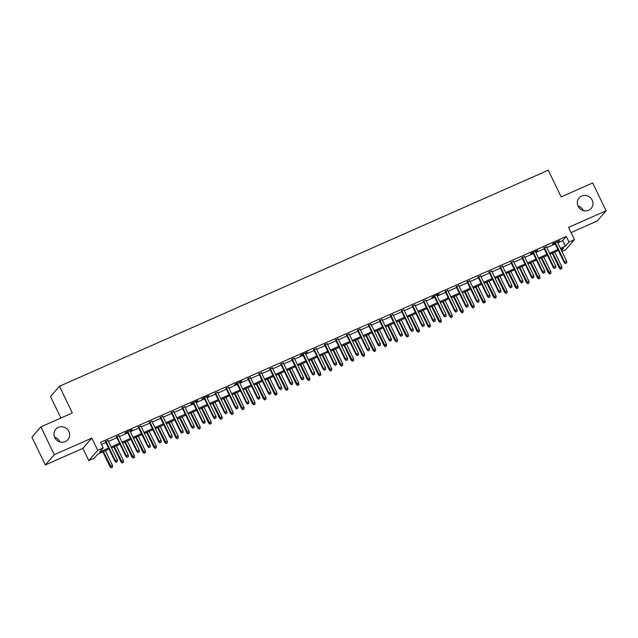 <?xml version="1.0" encoding="UTF-8"?>
<svg xmlns="http://www.w3.org/2000/svg" width="638" height="638" viewBox="0 0 638 638"><rect width="100%" height="100%" fill="white"/><g stroke="black" fill="none" stroke-linecap="round" stroke-linejoin="round"><path stroke-width="0.96" d="M54.661 437.277A7.967 7.608 -138.9 0 1 60.02 441.951M68.824 431.384A7.967 7.608 -138.9 0 1 67.819 439.718A7.967 7.608 -138.9 0 1 54.796 437.58A7.967 7.608 -138.9 0 1 55.809 429.254A7.967 7.608 -138.9 0 1 68.824 431.384M577.98 205.97A7.967 7.608 -138.9 0 1 583.339 210.636M592.144 200.069A7.967 7.608 -138.9 0 1 591.139 208.403A7.967 7.608 -138.9 0 1 578.116 206.273A7.967 7.608 -138.9 0 1 579.129 197.939A7.967 7.608 -138.9 0 1 592.144 200.069M109.034 449.088L97.901 454.009L94.272 458.172L88.794 460.588L97.734 450.324L103.212 447.9L99.592 452.063L108.556 448.099M82.876 448.355L91.824 438.091L54.286 454.679L40.84 426.878L31.9 437.142L45.338 464.95L82.876 448.355L88.794 460.588M60.897 418.018L50.506 396.525L59.446 386.261L548.249 170.202L561.153 196.895L592.662 182.97L606.1 210.771L568.562 227.367L574.479 239.601L565.531 249.865L561.926 251.46M571.082 232.567L597.16 221.043L606.1 210.771M54.286 454.679L45.338 464.95M108.045 440.683L105.509 441.799M119.003 435.842L116.475 436.958M129.961 430.993L132.202 429.581L125.622 432.484L125.024 433.178L127.433 432.117M140.918 426.152L138.39 427.269M151.884 421.303L149.348 422.428M162.842 416.462L160.313 417.579M173.799 411.622L171.271 412.738M184.757 406.773L182.229 407.889M195.722 401.932L197.955 400.512L191.384 403.423L190.778 404.117L193.186 403.049M206.68 397.083L208.921 395.672L202.342 398.575L201.736 399.268L204.152 398.208M217.638 392.242L215.11 393.359M228.595 387.394L226.067 388.518M239.561 382.553L241.794 381.133L235.223 384.044L234.617 384.738L237.025 383.669M250.519 377.712L247.991 378.828M261.476 372.863L258.948 373.98M272.434 368.022L269.906 369.139M283.4 363.174L280.864 364.298M294.357 358.333L291.829 359.449M305.315 353.484L307.556 352.072L300.976 354.975L300.378 355.669L302.787 354.608M316.273 348.643L313.744 349.76M327.23 343.802L324.702 344.919M338.196 338.953L335.66 340.07M349.153 334.113L346.625 335.229M360.111 329.264L357.583 330.388M371.069 324.423L368.541 325.539M382.034 319.574L379.498 320.699M392.992 314.733L390.464 315.85M403.95 309.893L401.422 311.009M414.907 305.044L412.379 306.16M425.873 300.203L423.337 301.319M436.831 295.354L439.072 293.943L432.492 296.845L431.886 297.539L434.303 296.479M447.788 290.513L445.26 291.63M458.746 285.664L456.218 286.789M469.712 280.824L467.175 281.94M480.669 275.983L478.141 277.099M491.627 271.134L489.099 272.251M502.585 266.293L500.056 267.41M513.55 261.444L511.014 262.569M524.508 256.604L521.98 257.72M535.465 251.755L537.706 250.343L531.127 253.246L530.529 253.94L532.937 252.879M546.423 246.914L543.895 248.03M557.74 242.807L562.684 240.622L566.313 236.459L100.525 442.341L103.212 447.9M101.546 444.447L105.868 442.541M108.396 441.424L116.826 437.692M119.362 436.575L127.791 432.851M130.319 431.735L138.749 428.01M141.277 426.886L149.707 423.161M152.235 422.045L160.664 418.321M163.2 417.204L171.63 413.472M174.158 412.355L182.588 408.631M185.116 407.515L193.545 403.782M196.073 402.666L204.503 398.941M207.039 397.825L215.469 394.101M217.997 392.976L226.426 389.252M228.954 388.135L237.384 384.411M239.912 383.294L248.341 379.562M250.878 378.446L259.307 374.721M261.835 373.605L270.265 369.873M272.793 368.756L281.222 365.032M283.75 363.915L292.18 360.191M294.716 359.066L303.138 355.342M305.674 354.226L314.103 350.501M316.631 349.385L325.061 345.652M327.589 344.536L336.019 340.812M338.547 339.695L346.976 335.971M349.512 334.846L357.942 331.122M360.47 330.005L368.9 326.281M371.428 325.157L379.857 321.432M382.385 320.316L390.815 316.592M393.351 315.475L401.781 311.743M404.309 310.626L412.738 306.902M415.266 305.785L423.696 302.061M426.224 300.937L434.653 297.212M437.19 296.096L445.619 292.371M448.147 291.247L456.577 287.523M459.105 286.406L467.534 282.682M470.062 281.565L478.492 277.833M481.028 276.717L489.458 272.992M491.986 271.876L500.415 268.151M502.943 267.027L511.373 263.303M513.901 262.186L522.331 258.462M524.867 257.337L533.296 253.613M535.824 252.496L544.254 248.772M546.782 247.656L555.212 243.923M557.389 242.073L559.622 240.654L553.05 243.556L552.444 244.25L554.853 243.19M91.824 438.091L97.734 450.324M566.313 236.459L569 242.025L574.479 239.601M40.84 426.878L72.349 412.953L59.446 386.261M561.512 250.614L563.681 248.126L560.906 249.354M558.378 250.471L549.948 254.195M547.42 255.32L538.99 259.044M536.454 260.16L528.025 263.885M525.497 265.001L517.067 268.734M514.539 269.85L506.109 273.574M503.581 274.691L495.152 278.415M492.616 279.54L484.186 283.264M481.658 284.381L473.229 288.105M470.7 289.221L462.271 292.954M459.743 294.07L451.313 297.794M448.777 298.911L440.348 302.643M437.82 303.76L429.39 307.484M426.862 308.601L418.432 312.325M415.904 313.449L407.475 317.174M404.939 318.29L396.509 322.015M393.981 323.131L385.551 326.863M383.023 327.98L374.594 331.704M372.066 332.821L363.636 336.553M361.1 337.669L352.67 341.394M350.142 342.51L341.713 346.235M339.185 347.359L330.755 351.083M328.227 352.2L319.798 355.924M317.261 357.041L308.832 360.773M306.304 361.89L297.874 365.614M295.346 366.73L286.917 370.463M284.389 371.579L275.959 375.303M273.423 376.42L265.001 380.144M262.465 381.269L254.036 384.993M251.508 386.11L243.078 389.834M240.55 390.95L232.12 394.683M229.592 395.799L221.163 399.524M218.627 400.64L210.197 404.372M207.669 405.489L199.239 409.213M196.711 410.33L188.282 414.054M185.754 415.178L177.324 418.903M174.788 420.019L166.358 423.744M163.83 424.86L155.401 428.592M152.873 429.709L144.443 433.433M141.915 434.55L133.486 438.282M130.95 439.399L122.52 443.123M119.992 444.239L111.562 447.964M560.427 248.365L565.372 246.188L569 242.025M111.084 446.983L119.513 443.258M122.049 442.142L130.479 438.41M133.007 437.293L141.437 433.569M143.965 432.452L152.394 428.72M154.922 427.604L163.352 423.879M165.888 422.763L174.318 419.038M176.846 417.914L185.275 414.19M187.803 413.073L196.233 409.349M198.761 408.232L207.191 404.5M209.727 403.383L218.156 399.659M220.684 398.543L229.114 394.818M231.642 393.694L240.071 389.97M242.599 388.853L251.029 385.129M253.565 384.004L261.995 380.28M264.523 379.163L272.952 375.439M275.48 374.323L283.91 370.59M286.438 369.474L294.868 365.749M297.404 364.633L305.833 360.909M308.361 359.784L316.791 356.06M319.319 354.943L327.749 351.219M330.277 350.095L338.706 346.37M341.242 345.254L349.672 341.529M352.2 340.413L360.63 336.681M363.158 335.564L371.587 331.84M374.115 330.723L382.545 326.999M385.081 325.874L393.51 322.15M396.038 321.034L404.468 317.309M406.996 316.185L415.426 312.461M417.954 311.344L426.383 307.62M428.911 306.503L437.341 302.771M439.877 301.654L448.307 297.93M450.835 296.814L459.264 293.089M461.792 291.965L470.222 288.24M472.75 287.124L481.18 283.4M483.716 282.275L492.145 278.551M494.673 277.434L503.103 273.71M505.631 272.593L514.061 268.861M516.589 267.745L525.018 264.02M527.554 262.904L535.984 259.18M538.512 258.055L546.941 254.331M549.47 253.214L557.899 249.49M562.684 240.622L565.372 246.188M554.685 242.839L564.183 262.489L564.622 261.995L555.243 242.592M565.659 263.358L566.759 262.872L565.659 263.358L564.622 261.995L566.592 261.117L557.213 241.722M564.183 262.489L565.42 263.63M566.759 262.872L566.592 261.117M560.587 269.18L561.926 268.423L560.587 269.18L559.351 268.04L561.759 266.668L554.709 252.09M560.826 268.901L552.739 252.959M559.351 268.04L552.181 253.206M561.759 266.668L561.926 268.423M543.728 247.68L553.226 267.338L553.664 266.836L544.286 247.432M554.701 268.199L555.802 267.713L554.701 268.199L553.664 266.836L555.634 265.966L546.256 246.563M553.226 267.338L554.462 268.478M555.802 267.713L555.634 265.966M532.77 252.528L542.268 272.179L542.699 271.684L533.32 252.281M543.743 273.04L544.836 272.562L543.743 273.04L542.699 271.684L544.677 270.807L535.298 251.404M542.268 272.179L543.504 273.319M544.836 272.562L544.677 270.807M521.804 257.369L531.31 277.028L531.741 276.525L522.362 257.122M532.786 277.889L533.878 277.402L532.786 277.889L531.741 276.525L533.719 275.656L524.34 256.253M531.31 277.028L532.539 278.168M533.878 277.402L533.719 275.656M510.847 262.21L520.345 281.868L520.783 281.366L511.405 261.971M521.82 282.73L522.921 282.251L521.82 282.73L520.783 281.366L522.753 280.497L513.375 261.094M520.345 281.868L521.581 283.009M522.921 282.251L522.753 280.497M549.629 274.029L550.961 273.263L549.629 274.029L548.393 272.889L550.801 271.517L543.751 256.939M549.868 273.75L541.782 257.808M548.393 272.889L541.223 258.055M550.801 271.517L550.961 273.263M538.663 278.87L540.003 278.112L538.663 278.87L537.435 277.729L539.844 276.358L532.794 261.779M538.911 278.591L530.824 262.649M537.435 277.729L530.266 262.896M539.844 276.358L540.003 278.112M527.706 283.711L529.046 282.953L527.706 283.711L526.47 282.57L528.878 281.199L521.836 266.62M527.953 283.439L519.858 267.497M526.47 282.57L519.3 267.745M528.878 281.199L529.046 282.953M516.748 288.559L518.088 287.794L516.748 288.559L515.512 287.419L517.92 286.047L510.871 271.469M516.987 288.28L508.901 272.338M515.512 287.419L508.342 272.586M517.92 286.047L518.088 287.794M499.889 267.059L509.387 286.709L509.826 286.215L500.447 266.812M510.863 287.579L511.963 287.092L510.863 287.579L509.826 286.215L511.796 285.338L502.417 265.942M509.387 286.709L510.623 287.85M511.963 287.092L511.796 285.338M505.79 293.4L507.122 292.643L505.79 293.4L504.554 292.26L506.963 290.888L499.913 276.31M506.03 293.129L497.943 277.187M504.554 292.26L497.385 277.426M506.963 290.888L507.122 292.643M488.931 271.9L498.43 291.558L498.868 291.056L489.482 271.652M499.905 292.419L500.997 291.933L499.905 292.419L498.868 291.056L500.838 290.186L491.459 270.783M498.43 291.558L499.666 292.698M500.997 291.933L500.838 290.186M477.966 276.748L487.472 296.399L487.903 295.904L478.524 276.501M488.947 297.268L490.04 296.782L488.947 297.268L487.903 295.904L489.88 295.027L480.502 275.632M487.472 296.399L488.7 297.539M490.04 296.782L489.88 295.027M467.008 281.589L476.506 301.248L476.945 300.745L467.566 281.342M477.99 302.109L479.082 301.622L477.99 302.109L476.945 300.745L478.915 299.876L469.536 280.473M476.506 301.248L477.742 302.388M479.082 301.622L478.915 299.876M456.05 286.438L465.549 306.088L465.987 305.586L456.609 286.191M467.024 306.95L468.125 306.471L467.024 306.95L465.987 305.586L467.957 304.717L458.578 285.314M465.549 306.088L466.785 307.229M468.125 306.471L467.957 304.717M445.093 291.279L454.591 310.937L455.03 310.435L445.643 291.032M456.066 311.799L457.159 311.312L456.066 311.799L455.03 310.435L456.999 309.566L447.621 290.162M454.591 310.937L455.827 312.078M457.159 311.312L456.999 309.566M494.825 298.249L496.165 297.483L494.825 298.249L493.597 297.109L496.005 295.737L488.955 281.159M495.072 297.97L486.985 282.028M493.597 297.109L486.427 282.275M496.005 295.737L496.165 297.483M483.867 303.09L485.207 302.332L483.867 303.09L482.631 301.949L485.04 300.578L477.998 285.999M484.114 302.811L476.02 286.869M482.631 301.949L475.462 287.116M485.04 300.578L485.207 302.332M472.91 307.939L474.249 307.173L472.91 307.939L471.673 306.798L474.082 305.427L467.032 290.848M473.149 307.66L465.062 291.718M471.673 306.798L464.504 291.965M474.082 305.427L474.249 307.173M461.952 312.779L463.284 312.022L461.952 312.779L460.716 311.639L463.124 310.267L456.074 295.689M462.191 312.5L454.104 296.558M460.716 311.639L453.546 296.806M463.124 310.267L463.284 312.022M450.994 317.62L452.326 316.863L450.994 317.62L449.758 316.48L452.167 315.108L445.117 300.53M451.233 317.349L443.147 301.407M449.758 316.48L442.589 301.654M452.167 315.108L452.326 316.863M434.127 296.12L443.633 315.778L444.064 315.276L434.685 295.88M445.109 316.639L446.201 316.161L445.109 316.639L444.064 315.276L446.042 314.406L436.663 295.003M443.633 315.778L444.861 316.919M446.201 316.161L446.042 314.406M440.029 322.469L441.368 321.704L440.029 322.469L438.8 321.329L441.201 319.957L434.159 305.379M440.276 322.19L432.181 306.248M438.8 321.329L431.623 306.495M441.201 319.957L441.368 321.704M423.169 300.969L432.668 320.619L433.106 320.124L423.728 300.721M434.151 321.488L435.244 321.002L434.151 321.488L433.106 320.124L435.076 319.247L425.698 299.852M432.668 320.619L433.904 321.759M435.244 321.002L435.076 319.247M429.071 327.31L430.411 326.552L429.071 327.31L427.835 326.17L430.243 324.798L423.201 310.22M429.31 327.039L421.224 311.097M427.835 326.17L420.665 311.336M430.243 324.798L430.411 326.552M412.212 305.809L421.71 325.468L422.149 324.965L412.77 305.562M423.185 326.329L424.286 325.843L423.185 326.329L422.149 324.965L424.118 324.096L414.74 304.693M421.71 325.468L422.946 326.608M424.286 325.843L424.118 324.096M418.113 332.159L419.453 331.393L418.113 332.159L416.877 331.018L419.286 329.647L412.236 315.068M418.353 331.88L410.266 315.938M416.877 331.018L409.708 316.185M419.286 329.647L419.453 331.393M401.254 310.658L410.752 330.309L411.191 329.814L401.812 310.411M412.228 331.178L413.32 330.691L412.228 331.178L411.191 329.814L413.161 328.937L403.782 309.542M410.752 330.309L411.988 331.449M413.32 330.691L413.161 328.937M407.156 337L408.487 336.242L407.156 337L405.92 335.859L408.328 334.487L401.278 319.909M407.395 336.72L399.308 320.778M405.92 335.859L398.75 321.026M408.328 334.487L408.487 336.242M390.289 315.499L399.795 335.157L400.225 334.655L390.847 315.252M401.27 336.019L402.363 335.532L401.27 336.019L400.225 334.655L402.203 333.786L392.825 314.382M399.795 335.157L401.031 336.298M402.363 335.532L402.203 333.786M396.19 341.848L397.53 341.083L396.19 341.848L394.962 340.708L397.362 339.336L390.32 324.758M396.437 341.569L388.343 325.627M394.962 340.708L387.792 325.874M397.362 339.336L397.53 341.083M379.331 320.348L388.837 339.998L389.268 339.496L379.889 320.101M390.312 340.859L391.405 340.381L390.312 340.859L389.268 339.496L391.238 338.626L381.859 319.223M388.837 339.998L390.065 341.139M391.405 340.381L391.238 338.626M385.232 346.689L386.572 345.924L385.232 346.689L383.996 345.549L386.405 344.177L379.363 329.599M385.472 346.41L377.385 330.468M383.996 345.549L376.827 330.715M386.405 344.177L386.572 345.924M368.373 325.189L377.871 344.847L378.31 344.345L368.931 324.941M379.347 345.708L380.447 345.222L379.347 345.708L378.31 344.345L380.28 343.475L370.901 324.072M377.871 344.847L379.108 345.987M380.447 345.222L380.28 343.475M357.416 330.029L366.914 349.688L367.352 349.185L357.974 329.79M368.389 350.549L369.49 350.071L368.389 350.549L367.352 349.185L369.322 348.316L359.944 328.913M366.914 349.688L368.15 350.828M369.49 350.071L369.322 348.316M346.45 334.878L355.956 354.529L356.387 354.034L347.008 334.631M357.432 355.398L358.524 354.911L357.432 355.398L356.387 354.034L358.365 353.157L348.986 333.762M355.956 354.529L357.192 355.669M358.524 354.911L358.365 353.157M335.492 339.719L344.999 359.377L345.429 358.875L336.051 339.472M346.474 360.239L347.566 359.752L346.474 360.239L345.429 358.875L347.399 358.006L338.02 338.603M344.999 359.377L346.227 360.518M347.566 359.752L347.399 358.006M324.535 344.568L334.033 364.218L334.471 363.724L325.093 344.321M335.508 365.088L336.609 364.601L335.508 365.088L334.471 363.724L336.441 362.847L327.063 343.451M334.033 364.218L335.269 365.359M336.609 364.601L336.441 362.847M313.577 349.409L323.075 369.067L323.514 368.565L314.135 349.161M324.551 369.928L325.651 369.442L324.551 369.928L323.514 368.565L325.484 367.695L316.105 348.292M323.075 369.067L324.311 370.207M325.651 369.442L325.484 367.695M302.611 354.257L312.118 373.908L312.548 373.405L303.17 354.01M313.593 374.769L314.686 374.291L313.593 374.769L312.548 373.405L314.526 372.536L305.147 353.133M312.118 373.908L313.354 375.048M314.686 374.291L314.526 372.536M291.654 359.098L301.16 378.757L301.591 378.254L292.212 358.851M302.635 379.618L303.728 379.131L302.635 379.618L301.591 378.254L303.568 377.385L294.182 357.982M301.16 378.757L302.388 379.897M303.728 379.131L303.568 377.385M280.696 363.939L290.194 383.597L290.633 383.095L281.254 363.7M291.67 384.459L292.77 383.98L291.67 384.459L290.633 383.095L292.603 382.226L283.224 362.823M290.194 383.597L291.43 384.738M292.77 383.98L292.603 382.226M269.738 368.788L279.237 388.438L279.675 387.944L270.297 368.541M280.712 389.308L281.813 388.821L280.712 389.308L279.675 387.944L281.645 387.067L272.266 367.671M279.237 388.438L280.473 389.579M281.813 388.821L281.645 387.067M258.773 373.629L268.279 393.287L268.71 392.785L259.331 373.382M269.754 394.148L270.847 393.662L269.754 394.148L268.71 392.785L270.687 391.915L261.309 372.512M268.279 393.287L269.515 394.428M270.847 393.662L270.687 391.915M247.815 378.478L257.321 398.128L257.752 397.634L248.373 378.23M258.797 398.997L259.889 398.511L258.797 398.997L257.752 397.634L259.73 396.756L250.343 377.361M257.321 398.128L258.549 399.268M259.889 398.511L259.73 396.756M236.857 383.318L246.356 402.977L246.794 402.474L237.416 383.071M247.831 403.838L248.932 403.352L247.831 403.838L246.794 402.474L248.764 401.605L239.386 382.202M246.356 402.977L247.592 404.117M248.932 403.352L248.764 401.605M225.9 388.167L235.398 407.818L235.837 407.315L226.458 387.92M236.873 408.679L237.974 408.2L236.873 408.679L235.837 407.315L237.807 406.446L228.428 387.043M235.398 407.818L236.634 408.958M237.974 408.2L237.807 406.446M214.942 393.008L224.44 412.666L224.871 412.164L215.492 392.761M225.916 413.528L227.008 413.041L225.916 413.528L224.871 412.164L226.849 411.295L217.47 391.891M224.44 412.666L225.677 413.807M227.008 413.041L226.849 411.295M203.977 397.849L213.483 417.507L213.913 417.005L204.535 397.61M214.958 418.368L216.051 417.89L214.958 418.368L213.913 417.005L215.891 416.135L206.513 396.732M213.483 417.507L214.711 418.648M216.051 417.89L215.891 416.135M193.019 402.698L202.517 422.348L202.956 421.854L193.577 402.45M203.993 423.217L205.093 422.731L203.993 423.217L202.956 421.854L204.926 420.976L195.547 401.581M202.517 422.348L203.753 423.488M205.093 422.731L204.926 420.976M182.061 407.538L191.559 427.197L191.998 426.694L182.62 407.291M193.035 428.058L194.135 427.572L193.035 428.058L191.998 426.694L193.968 425.825L184.589 406.422M191.559 427.197L192.796 428.337M194.135 427.572L193.968 425.825M374.275 351.53L375.615 350.772L374.275 351.53L373.039 350.39L375.447 349.018L368.397 334.44M374.514 351.259L366.427 335.317M373.039 350.39L365.869 335.564M375.447 349.018L375.615 350.772M363.317 356.379L364.649 355.613L363.317 356.379L362.081 355.238L364.489 353.867L357.44 339.288M363.556 356.1L355.47 340.158M362.081 355.238L354.911 340.405M364.489 353.867L364.649 355.613M352.351 361.22L353.691 360.462L352.351 361.22L351.123 360.079L353.532 358.708L346.482 344.129M352.599 360.949L344.504 345.006M351.123 360.079L343.954 345.246M353.532 358.708L353.691 360.462M341.394 366.068L342.734 365.303L341.394 366.068L340.158 364.928L342.566 363.556L335.524 348.978M341.633 365.789L333.546 349.847M340.158 364.928L332.988 350.095M342.566 363.556L342.734 365.303M330.436 370.909L331.776 370.152L330.436 370.909L329.2 369.769L331.608 368.397L324.559 353.819M330.675 370.63L322.589 354.688M329.2 369.769L322.031 354.935M331.608 368.397L331.776 370.152M319.478 375.758L320.81 374.992L319.478 375.758L318.242 374.618L320.651 373.246L313.601 358.668M319.718 375.479L311.631 359.537M318.242 374.618L311.073 359.784M320.651 373.246L320.81 374.992M308.513 380.599L309.853 379.833L308.513 380.599L307.285 379.458L309.693 378.087L302.643 363.508M308.76 380.32L300.665 364.378M307.285 379.458L300.115 364.625M309.693 378.087L309.853 379.833M297.555 385.44L298.895 384.682L297.555 385.44L296.319 384.299L298.728 382.928L291.686 368.349M297.794 385.169L289.708 369.227M296.319 384.299L289.15 369.474M298.728 382.928L298.895 384.682M286.598 390.289L287.937 389.523L286.598 390.289L285.361 389.148L287.77 387.776L280.72 373.198M286.837 390.009L278.75 374.067M285.361 389.148L278.192 374.315M287.77 387.776L287.937 389.523M275.64 395.129L276.972 394.372L275.64 395.129L274.404 393.989L276.812 392.617L269.762 378.039M275.879 394.858L267.793 378.916M274.404 393.989L267.234 379.155M276.812 392.617L276.972 394.372M264.674 399.978L266.014 399.213L264.674 399.978L263.446 398.838L265.855 397.466L258.805 382.888M264.922 399.699L256.835 383.757M263.446 398.838L256.277 384.004M265.855 397.466L266.014 399.213M253.717 404.819L255.056 404.061L253.717 404.819L252.481 403.679L254.889 402.307L247.847 387.729M253.956 404.54L245.869 388.598M252.481 403.679L245.311 388.845M254.889 402.307L255.056 404.061M242.759 409.668L244.099 408.902L242.759 409.668L241.523 408.527L243.931 407.156L236.881 392.577M242.998 409.389L234.912 393.447M241.523 408.527L234.353 393.694M243.931 407.156L244.099 408.902M231.801 414.509L233.133 413.743L231.801 414.509L230.565 413.368L232.974 411.996L225.924 397.418M232.041 414.229L223.954 398.287M230.565 413.368L223.396 398.535M232.974 411.996L233.133 413.743M220.836 419.349L222.176 418.592L220.836 419.349L219.608 418.209L222.016 416.837L214.966 402.259M221.083 419.078L212.996 403.136M219.608 418.209L212.438 403.383M222.016 416.837L222.176 418.592M209.878 424.198L211.218 423.433L209.878 424.198L208.642 423.058L211.05 421.686L204.008 407.108M210.117 423.919L202.031 407.977M208.642 423.058L201.472 408.224M211.05 421.686L211.218 423.433M198.92 429.039L200.26 428.281L198.92 429.039L197.684 427.899L200.093 426.527L193.043 411.949M199.16 428.768L191.073 412.826M197.684 427.899L190.515 413.065M200.093 426.527L200.26 428.281M187.963 433.888L189.295 433.122L187.963 433.888L186.727 432.747L189.135 431.376L182.085 416.797M188.202 433.609L180.115 417.667M186.727 432.747L179.557 417.914M189.135 431.376L189.295 433.122M171.104 412.387L180.602 432.038L181.032 431.543L171.654 412.14M182.077 432.907L183.17 432.42L182.077 432.907L181.032 431.543L183.01 430.666L173.632 411.263M180.602 432.038L181.838 433.178M183.17 432.42L183.01 430.666M160.138 417.228L169.644 436.886L170.075 436.384L160.696 416.981M171.12 437.748L172.212 437.261L171.12 437.748L170.075 436.384L172.053 435.515L162.674 416.112M169.644 436.886L170.872 438.027M172.212 437.261L172.053 435.515M149.18 422.077L158.679 441.727L159.117 441.225L149.739 421.83M160.154 442.589L161.254 442.11L160.154 442.589L159.117 441.225L161.087 440.356L151.708 420.952M158.679 441.727L159.915 442.868M161.254 442.11L161.087 440.356M138.223 426.918L147.721 446.576L148.16 446.074L138.781 426.67M149.196 447.437L150.297 446.951L149.196 447.437L148.16 446.074L150.129 445.204L140.751 425.801M147.721 446.576L148.957 447.716M150.297 446.951L150.129 445.204M127.265 431.759L136.763 451.417L137.202 450.914L127.815 431.519M138.239 452.278L139.331 451.792L138.239 452.278L137.202 450.914L139.172 450.045L129.793 430.642M136.763 451.417L137.999 452.557M139.331 451.792L139.172 450.045M116.299 436.607L125.806 456.258L126.236 455.763L116.858 436.36M127.281 457.127L128.374 456.641L127.281 457.127L126.236 455.763L128.214 454.886L118.835 435.491M125.806 456.258L127.034 457.398M128.374 456.641L128.214 454.886M105.342 441.448L114.84 461.107L115.279 460.604L105.9 441.201M116.323 461.968L117.416 461.481L116.323 461.968L115.279 460.604L117.248 459.735L107.87 440.332M114.84 461.107L116.076 462.247M117.416 461.481L117.248 459.735M176.997 438.729L178.337 437.971L176.997 438.729L175.769 437.588L178.177 436.217L171.128 421.638M177.244 438.45L169.158 422.508M175.769 437.588L168.599 422.755M178.177 436.217L178.337 437.971M166.039 443.577L167.379 442.812L166.039 443.577L164.803 442.429L167.212 441.065L160.17 426.487M166.287 443.298L158.192 427.356M164.803 442.429L157.634 427.604M167.212 441.065L167.379 442.812M155.082 448.418L156.422 447.653L155.082 448.418L153.846 447.278L156.254 445.906L149.204 431.328M155.321 448.139L147.234 432.197M153.846 447.278L146.676 432.444M156.254 445.906L156.422 447.653M144.124 453.259L145.456 452.501L144.124 453.259L142.888 452.119L145.297 450.747L138.247 436.169M144.363 452.988L136.277 437.046M142.888 452.119L135.719 437.293M145.297 450.747L145.456 452.501M133.159 458.108L134.498 457.342L133.159 458.108L131.93 456.967L134.339 455.596L127.289 441.017M133.406 457.829L125.319 441.887M131.93 456.967L124.761 442.134M134.339 455.596L134.498 457.342M122.201 462.949L123.541 462.191L122.201 462.949L120.973 461.808L123.373 460.437L116.331 445.858M122.448 462.67L114.354 446.736M120.973 461.808L113.795 446.975M123.373 460.437L123.541 462.191M111.243 467.798L112.583 467.032L111.243 467.798L110.007 466.657L112.416 465.285L105.366 450.707M111.483 467.518L103.396 451.576M110.007 466.657L102.838 451.824M112.416 465.285L112.583 467.032"/></g></svg>
